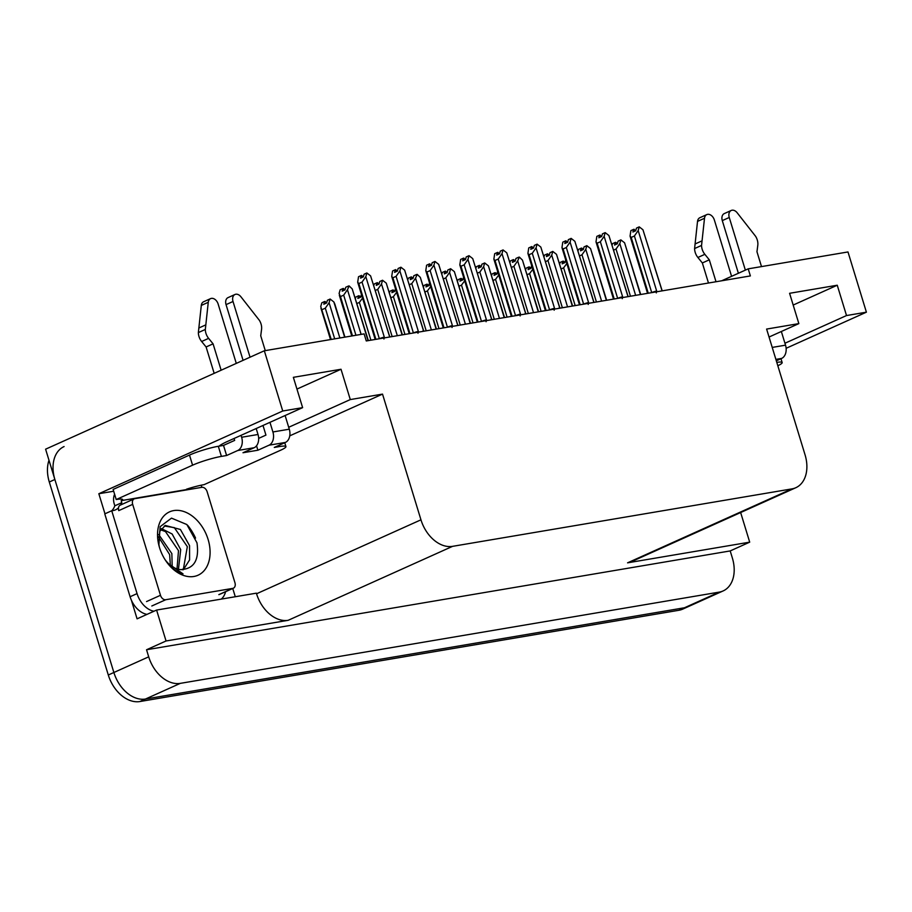 <?xml version="1.0" encoding="UTF-8"?>
<svg xmlns="http://www.w3.org/2000/svg" width="912" height="912" viewBox="0 0 912 912"><rect width="100%" height="100%" fill="white"/><g stroke="black" fill="none" stroke-linecap="round" stroke-linejoin="round"><path stroke-width="1.37" d="M723.136 590.93A31.966 22.287 -114.2 0 1 719.294 592.105L180.314 683.362A31.966 22.287 -114.2 0 1 148.702 656.834L146.547 649.754L730.204 550.928L732.359 558.007A31.966 22.287 -114.2 0 1 723.136 590.93L688.309 606.605A31.966 22.287 -114.2 0 1 684.456 607.768L145.487 699.025A31.966 22.287 -114.2 0 1 113.875 672.497L45.6 449.183L264.332 350.778L282.743 411.004L98.838 493.734L113.692 491.226M201.187 485.207L201.837 487.339M232.754 588.479L235.285 596.733M288.705 427.272L350.288 399.57L382.527 394.109L420.956 519.817L256.557 593.769L256.375 593.165L156.59 610.06L137.085 618.838L131.385 600.187M104.971 513.787L98.838 493.734M420.956 519.817A31.966 22.287 65.8 0 0 452.569 546.345L791.981 488.878L627.581 562.829A31.966 22.287 65.8 0 0 631.423 561.667L795.823 487.715A31.966 22.287 65.8 0 0 805.045 454.78L766.616 329.072L798.855 323.612L769.044 337.03M627.581 562.829L749.698 542.15L740.647 512.533M256.557 593.769A31.966 22.287 65.8 0 0 288.169 620.308L166.052 640.976L146.547 649.754M156.59 610.06L166.052 640.976M784.936 343.243L846.518 315.552L866.4 312.178L847.989 251.951L748.205 268.846L721.688 280.782M866.4 312.178L786.133 348.293M749.698 542.15L730.204 550.928M748.205 268.846L750.371 275.926L366.282 340.963L364.116 333.883L264.332 350.778M791.981 488.878A31.966 22.287 65.8 0 0 795.823 487.715M382.527 394.109L289.754 435.845M282.743 411.004L302.624 407.641L227.111 441.613A34.097 4.366 163 0 0 219.074 446.162M793.189 305.053L837.25 285.228L789.587 293.299L798.855 323.612M837.25 285.228L846.518 315.552M296.947 389.082L341.02 369.257L293.356 377.329L302.624 407.641M341.02 369.257L350.288 399.57M48.986 460.264A31.966 22.287 -114.2 0 0 49.294 482.003L108.3 675.005A31.966 22.287 -114.2 0 0 139.912 701.533L678.893 610.276A31.966 22.287 -114.2 0 0 682.735 609.113L688.309 606.605A31.966 22.287 -114.2 0 1 684.456 607.768L145.487 699.025A31.966 22.287 -114.2 0 1 113.875 672.497L54.868 479.495A31.966 22.287 -114.2 0 1 64.091 446.561M559.717 263.83L560.105 262.462L562.886 261.208L562.145 263.853L564.927 262.599L565.725 259.931M561.268 268.892L563.627 267.832L575.176 305.588M563.65 263.169L562.886 261.208M563.935 263.044L563.069 261.254M564.95 262.508L563.342 261.128M566.819 263.534L563.627 267.832M635.641 295.351L619.818 243.607L620.867 239.89L624.583 242.797L640.406 294.542M613.673 250.093L616.033 249.022L630.466 296.229M612.123 245.02L612.511 243.652L615.304 242.398L614.551 245.054L617.333 243.8L618.085 241.144L620.867 239.89M640.703 294.496L624.583 242.797M617.367 243.709L615.748 242.33L616.341 244.245M619.818 243.607L616.033 249.022M616.067 244.37L615.304 242.398M634.433 231.329L633.669 229.368L632.917 232.013L635.698 230.759L636.451 228.114L639.232 226.86L642.949 229.767L662.078 290.871M648.261 293.219L631.207 237.428L630.055 236.094L630.876 230.622L633.669 229.368M635.721 230.668L633.84 229.414M634.114 229.288L634.706 231.203M656.298 292.9L656.651 290.974A7.25 0.923 163 0 0 651.692 292.535L651.806 292.615M656.651 290.974L638.183 230.576L634.399 235.991L651.692 292.535M631.207 237.428L634.399 235.991M638.183 230.576L639.232 226.86M662.192 290.86L642.949 229.767M226.609 455.51L223.52 445.409L218.31 446.287A21.307 2.736 -17 0 0 189.491 455.077L113.134 489.425L116.223 499.537L192.58 465.188A21.307 2.736 -17 0 1 221.399 456.399L226.609 455.51L237.758 450.505L254.14 447.724A10.659 7.513 -99.6 0 0 258.016 434.488L256.192 428.526M236.288 363.398L218.128 304.015A6.806 4.742 -114.2 0 0 210.581 298.623A6.806 4.742 -114.2 0 0 208.267 302.294L205.325 329.449L198.36 332.584L201.301 305.429L208.267 302.294M254.14 447.724L242.991 452.74L257.891 450.22L256.534 445.797M257.891 450.22L269.029 445.204L285.41 442.434L274.273 447.45L279.482 446.561A21.307 2.736 -17 0 1 285.935 446.595A21.307 2.736 -17 0 1 280.44 450.311L204.094 484.648A21.307 2.736 -17 0 0 186.607 489.174L185.318 490.132M147.003 614.38A21.307 14.854 65.8 0 1 132.605 602.627A21.307 14.854 -114.2 0 1 130.097 596.744L104.766 513.878L111.731 510.754L137.062 593.609L130.097 596.744M153.968 611.245A21.307 14.854 -114.2 0 1 137.062 593.609M225.583 591.706A21.307 14.854 -114.2 0 1 221.274 599.104M114.616 494.247A10.659 7.513 80.4 0 0 114.217 503.789L114.832 505.807A21.307 14.854 -114.2 0 1 111.766 510.743M114.832 505.807L121.798 502.672A21.307 14.854 -114.2 0 1 120.76 504.917M118.492 507.847A21.307 14.854 -114.2 0 1 115.55 509.831A21.307 14.854 -114.2 0 1 111.731 510.754M121.798 502.672L121.182 500.642L185.216 489.801M121.182 500.642L122.573 500.015L122.333 499.252M116.223 499.537A21.307 2.736 -17 0 1 122.675 499.571A21.307 2.736 -17 0 1 122.573 500.015M223.52 445.409L234.669 440.393L234.076 438.478M258.666 438.376L265.939 435.104L262.998 425.471M285.41 442.434A10.659 7.513 -99.6 0 0 289.286 429.199L285.114 415.519M265.267 350.618L260.729 335.776L261.562 329.392A10.659 7.433 -114.2 0 0 259.35 320.294L240.905 296.765A6.806 4.742 -114.2 0 0 234.988 294.485A6.806 4.742 -114.2 0 0 233.016 301.496L250.048 357.208M269.963 422.336L272.905 431.969A10.659 7.513 80.4 0 1 269.029 445.204M243.082 360.343L226.051 304.631L233.016 301.496M234.988 294.485L228.023 297.62A6.806 4.742 65.8 0 0 226.051 304.631M241.042 435.343L241.634 437.258A10.659 7.513 80.4 0 1 237.758 450.505M213.077 343.835L206.101 346.97L201.643 341.498L208.609 338.363L213.077 343.835L221.137 370.215M214.172 373.35L206.101 346.97M210.581 298.623L203.615 301.758A6.806 4.742 65.8 0 0 201.301 305.429M201.643 341.498A10.659 7.433 -114.2 0 1 198.36 332.584M208.609 338.363A10.659 7.433 -114.2 0 1 205.325 329.449M205.747 324.9L198.782 328.035M525.665 269.587L526.053 268.219L528.846 266.965L528.094 269.621L530.887 268.367L531.673 265.7M527.216 274.66L529.587 273.589L541.124 311.357M529.61 268.937L528.846 266.965M529.883 268.812L529.028 267.011M530.909 268.276L529.302 266.897M532.779 269.291L529.587 273.589M491.625 275.356L492.013 273.988L494.794 272.734L494.053 275.378L496.835 274.124L497.633 271.457M493.175 280.417L495.535 279.357L507.083 317.114M495.569 274.694L494.794 272.734M495.843 274.58L494.977 272.779M496.858 274.033L495.25 272.654M498.727 275.059L495.535 279.357M457.585 281.124L457.972 279.756L460.754 278.502L460.001 281.147L462.794 279.893L463.581 277.225M459.124 286.186L461.495 285.125L473.043 322.882M461.518 280.463L460.754 278.502M461.791 280.337L460.936 278.548M462.817 279.802L461.21 278.422M464.687 280.828L461.495 285.125M423.533 286.881L423.92 285.513L426.713 284.259L425.961 286.915L428.743 285.661L429.541 282.994M425.083 291.954L427.443 290.882L438.991 328.651M427.477 286.231L426.713 284.259M427.751 286.106L426.884 284.305M428.765 285.57L427.158 284.191M430.646 286.585L427.443 290.882M601.601 301.12L585.778 249.375L586.826 245.659L590.543 248.566L606.366 300.31M579.633 255.85L581.993 254.79L596.425 301.986M578.083 250.789L578.47 249.421L581.252 248.167L580.499 250.811L583.292 249.557L584.045 246.913L586.826 245.659M606.662 300.253L590.543 248.566M583.315 249.466L581.708 248.087L582.301 250.013M585.778 249.375L581.993 254.79M582.016 250.139L581.252 248.167M567.549 306.877L551.726 255.132L552.786 251.427L556.502 254.334L572.314 306.067M545.581 261.619L547.952 260.558L562.373 307.754M544.031 256.557L544.418 255.189L547.211 253.935L546.459 256.58L549.241 255.326L549.993 252.681L552.786 251.427M572.611 306.022L556.502 254.334M549.275 255.235L547.667 253.855L548.249 255.77M551.726 255.132L547.952 260.558M547.975 255.896L547.211 253.935M533.509 312.645L517.685 260.9L519.35 257.081L522.451 260.091L538.274 311.836M511.541 267.387L513.901 266.315L528.333 313.523M509.99 262.325L510.378 260.946L513.16 259.692L512.419 262.348L515.2 261.094L515.953 258.438L518.734 257.195M538.57 311.79L522.451 260.091M515.223 261.003L513.616 259.624L514.208 261.539M517.685 260.9L513.901 266.315M513.923 261.664L513.16 259.692M499.457 318.413L483.645 266.669L484.694 262.952L488.41 265.859L504.222 317.604M477.489 273.144L479.86 272.084L494.293 319.28M475.939 268.082L476.326 266.714L479.119 265.46L478.367 268.105L481.16 266.851L481.901 264.206L484.694 262.952M504.53 317.547L488.41 265.859M481.183 266.76L479.575 265.381L480.157 267.307M483.645 266.669L479.86 272.084M479.883 267.433L479.119 265.46M600.381 237.097L599.617 235.136L598.865 237.781L601.658 236.527L602.41 233.882L605.192 232.628L608.908 235.524L628.026 296.639M614.209 298.976L597.155 243.196L596.003 241.862L596.836 236.379L599.617 235.136M601.681 236.436L599.8 235.182M600.073 235.057L600.655 236.972M622.258 298.669L622.611 296.742A7.25 0.923 163 0 0 617.641 298.304L617.766 298.372M622.611 296.742L604.143 236.333L600.358 241.76L617.641 298.304M597.155 243.196L600.358 241.76M604.143 236.333L605.192 232.628M628.14 296.617L608.908 235.524M566.341 242.866L565.577 240.893L564.824 243.538L567.606 242.296L568.358 239.639L571.151 238.385L574.856 241.292L593.986 302.408M580.169 304.745L563.114 248.965L561.963 247.619L562.784 242.147L565.577 240.893M567.64 242.204L565.748 240.939M566.033 240.814L566.614 242.74M588.217 304.437L588.559 302.499A7.25 0.923 163 0 0 583.6 304.061L583.714 304.141M588.559 302.499L570.091 242.102L566.318 247.517L583.6 304.061M563.114 248.965L566.318 247.517M570.091 242.102L571.151 238.385M593.689 301.838L574.856 241.292M532.289 248.623L531.525 246.662L530.784 249.307L533.566 248.053L534.318 245.408L537.1 244.154L540.816 247.061L559.934 308.165M546.117 310.513L529.063 254.722L527.911 253.388L528.743 247.916L531.525 246.662M533.588 247.961L531.707 246.707M531.981 246.582L532.574 248.509M554.165 310.194L554.519 308.267A7.25 0.923 163 0 0 549.56 309.829L549.674 309.909M554.519 308.267L536.051 247.87L532.266 253.285L549.56 309.829M529.063 254.722L532.266 253.285M536.051 247.87L537.1 244.154M540.816 247.061L559.637 307.606A7.25 0.923 163 0 0 559.626 307.583A7.25 0.923 163 0 0 559.284 307.458M498.248 254.391L497.485 252.43L496.732 255.075L499.525 253.821L500.266 251.176L503.059 249.922L506.776 252.829L525.893 313.933M512.077 316.27L495.022 260.49L493.871 259.156L494.692 253.684L497.485 252.43M499.548 253.73L497.656 252.476M497.941 252.35L498.522 254.266M520.125 315.962L520.467 314.036A7.25 0.923 163 0 0 515.508 315.598L515.622 315.666M520.467 314.036L502.01 253.627L498.226 259.054L515.508 315.598M495.022 260.49L498.226 259.054M502.01 253.627L503.059 249.922M506.776 252.829L525.597 313.375A7.25 0.923 163 0 0 525.586 313.352A7.25 0.923 163 0 0 525.232 313.226M159.532 547.633A34.736 24.225 -114.2 0 1 159.007 545.798A34.736 24.225 -114.2 0 1 174.42 510.481A34.736 24.225 -114.2 0 1 208.096 539.414A34.736 24.225 -114.2 0 1 198.668 574.925A34.736 24.225 -114.2 0 1 165.653 560.572A34.736 24.225 -114.2 0 1 159.532 547.633M164.901 559.421A24.088 16.792 65.8 0 0 180.302 569.612C193.903 569.191 199.454 560.253 196.969 542.811L186.846 524.537L171.502 518.13L160.124 526.691L158.87 545.171M165.425 560.23L165.745 560.686C170.715 567.629 176.472 572.018 183.027 573.865L167.751 563.149M183.358 569.749L189.582 559.922L189.548 545.661L180.428 529.484L165.311 525.437L159.703 531.479L158.893 544.464A24.088 16.792 65.8 0 0 159.383 547.132M182.309 569.772L183.494 568.529L187.336 546.664L174.352 527.638L164.24 526.007M177.019 568.906L178.49 550.643L165.505 531.616L160.58 529.758M178.456 569.305L180.701 549.64L172.129 533.987L161.378 528.584M170.362 565.223L169.643 554.621L158.414 536.723M172.197 566.557L171.855 553.63L158.745 534.535M161.777 553.584L160.66 550.916M234.943 582.688A5.324 3.716 -114.2 0 1 233.404 588.183A5.324 3.716 -114.2 0 1 232.765 588.377L165.745 599.72A5.324 3.716 -114.2 0 1 160.478 595.297L132.673 504.359A5.324 3.716 -114.2 0 1 134.212 498.864A5.324 3.716 -114.2 0 1 134.851 498.67L201.871 487.327A5.324 3.716 -114.2 0 1 207.138 491.75L234.943 582.688M132.673 504.359L118.742 510.629A5.324 3.716 -114.2 0 1 120.281 505.134L134.212 498.864M159.361 547.052L158.893 544.464M731.584 276.325L714.358 219.997A6.806 4.742 -114.2 0 0 706.811 214.594A6.806 4.742 -114.2 0 0 704.509 218.276L701.556 245.419L694.591 248.554L697.532 221.399L704.509 218.276M776.796 362.36A21.307 2.736 -17 0 1 782.165 362.577A21.307 2.736 -17 0 1 777.833 365.746M775.884 359.385L781.652 358.405L776.317 360.81M781.652 358.405A10.659 7.513 -99.6 0 0 785.528 345.169L781.345 331.501M761.509 266.6L756.96 251.746L757.792 245.374A10.659 7.433 -114.2 0 0 755.581 236.276L737.147 212.747A6.806 4.742 -114.2 0 0 731.219 210.467A6.806 4.742 -114.2 0 0 729.258 217.478L745.355 270.134M738.389 273.269L722.293 220.601L729.258 217.478M731.219 210.467L724.253 213.602A6.806 4.742 65.8 0 0 722.293 220.601M709.308 259.817L702.343 262.952L697.885 257.469L704.851 254.334L709.308 259.817L716.011 281.74M708.476 283.016L702.343 262.952M706.811 214.594L699.846 217.729A6.806 4.742 65.8 0 0 697.532 221.399M697.885 257.469A10.659 7.433 -114.2 0 1 694.591 248.554M704.851 254.334A10.659 7.433 -114.2 0 1 701.556 245.419M701.978 240.882L695.012 244.006M389.492 292.649L389.88 291.281L392.662 290.027L391.909 292.672L394.702 291.418L395.5 288.751M391.043 297.711L393.403 296.651L404.951 334.408M393.425 292L392.662 290.027M393.699 291.874L392.844 290.073M394.725 291.327L393.118 289.948M396.595 292.353L393.403 296.651M355.441 298.418L355.828 297.05L358.621 295.796L357.869 298.441L360.65 297.187L361.448 294.519M356.991 303.479L359.362 302.419L370.899 340.176M359.385 297.757L358.621 295.796M359.659 297.631L358.792 295.841M360.685 297.095L359.077 295.716M362.554 298.121L359.362 302.419M331.227 339.458L320.739 306.523L321.788 302.807L324.569 301.553L323.828 304.209L326.61 302.955L327.362 300.299L330.144 299.045L329.095 302.761L325.31 308.176L334.693 338.865M322.107 309.624L325.31 308.176M325.333 303.525L324.569 301.553M325.618 303.4L324.752 301.61M326.633 302.864L325.025 301.484M339.868 337.987L329.095 302.761M344.93 337.132L334.818 304.049L333.86 301.952L330.144 299.045M333.86 301.952L344.633 337.189M465.416 324.17L449.593 272.437L450.642 268.721L454.358 271.628L470.182 323.361M443.449 278.912L445.808 277.852L460.241 325.048M441.898 273.851L442.286 272.483L445.067 271.229L444.326 273.874L447.108 272.62L447.86 269.975L450.642 268.721M470.478 323.315L454.358 271.628M447.131 272.528L445.523 271.149L446.116 273.064M449.593 272.437L445.808 277.852M445.843 273.19L445.067 271.229M431.365 329.939L415.553 278.194L417.206 274.375L420.318 277.385L436.13 329.129M409.397 284.681L411.768 283.609L426.2 330.817M407.858 279.619L408.245 278.24L411.027 276.986L410.275 279.642L413.068 278.388L413.809 275.743L416.602 274.489M436.438 329.084L420.318 277.385M413.09 278.297L411.483 276.917L412.064 278.833M415.553 278.194L411.768 283.609M411.791 278.958L411.027 276.986M397.324 335.707L381.501 283.963L382.55 280.246L386.266 283.153L402.089 334.898M375.356 290.438L377.716 289.378L392.149 336.574M373.806 285.376L374.194 284.008L376.987 282.754L376.234 285.399L379.016 284.145L379.768 281.5L382.55 280.246M402.386 334.841L386.266 283.153M379.05 284.065L377.431 282.674L378.024 284.601M381.501 283.963L377.716 289.378M377.75 284.726L376.987 282.754M361.118 334.396L347.461 289.731L349.125 285.912L352.226 288.922L368.049 340.666M352.477 335.855L340.472 296.582L343.676 295.146L355.942 335.274M340.472 296.582L339.104 293.482L340.153 289.777L342.935 288.523L342.182 291.167L344.975 289.913L345.728 287.269L348.509 286.015M368.345 340.609L352.226 288.922M344.998 289.822L343.391 288.443L343.972 290.358M347.461 289.731L343.676 295.146M343.699 290.483L342.935 288.523M464.208 260.159L463.433 258.187L462.692 260.843L465.473 259.589L466.226 256.933L469.007 255.679L472.724 258.586L491.842 319.702M478.025 322.039L460.97 266.258L459.819 264.913L460.651 259.441L463.433 258.187M465.496 259.498L463.615 258.233M463.889 258.107L464.482 260.034M486.073 321.731L486.427 319.793A7.25 0.923 163 0 0 481.468 321.366L481.582 321.434M486.427 319.793L467.959 259.396L464.174 264.811L481.468 321.366M460.97 266.258L464.174 264.811M467.959 259.396L469.007 255.679M472.724 258.586L491.557 319.132A7.25 0.923 163 0 0 491.534 319.12A7.25 0.923 163 0 0 491.192 318.995M430.156 265.916L429.392 263.956L428.64 266.6L431.433 265.346L432.174 262.702L434.967 261.448L438.683 264.355L457.801 325.459M443.984 327.807L426.93 272.015L425.779 270.682L426.611 265.21L429.392 263.956M431.456 265.255L429.575 264.001M429.848 263.876L430.43 265.802M452.033 327.488L452.386 325.561A7.25 0.923 163 0 0 447.416 327.123L447.53 327.203M452.386 325.561L433.918 265.164L430.133 270.579L447.416 327.123M426.93 272.015L430.133 270.579M433.918 265.164L434.967 261.448M457.915 325.447L438.683 264.355M396.116 271.685L395.341 269.724L394.6 272.369L397.381 271.115L398.134 268.47L400.915 267.216L404.632 270.123L423.761 331.227M409.944 333.564L392.89 277.784L391.727 276.45L392.559 270.978L395.341 269.724M397.404 271.024L395.523 269.77M395.797 269.644L396.389 271.559M417.981 333.256L418.334 331.33A7.25 0.923 163 0 0 413.375 332.891L413.489 332.971M418.334 331.33L399.866 270.921L396.082 276.347L413.375 332.891M392.89 277.784L396.082 276.347M399.866 270.921L400.915 267.216M423.875 331.204L423.442 330.646A7.25 0.923 163 0 0 423.442 330.646A7.25 0.923 163 0 0 423.1 330.52M423.464 330.668L404.632 270.123M362.064 277.453L361.3 275.481L360.548 278.137L363.341 276.883L364.082 274.227L366.875 272.973L370.591 275.88L389.709 336.995M375.892 339.332L358.838 283.552L357.686 282.207L358.519 276.735L361.3 275.481M363.364 276.792L361.483 275.527M361.756 275.413L362.338 277.328M383.941 339.025L384.294 337.087A7.25 0.923 163 0 0 379.324 338.66L379.449 338.728M384.294 337.087L365.826 276.689L362.041 282.104L379.324 338.66M358.838 283.552L362.041 282.104M365.826 276.689L366.875 272.973M389.823 336.973L370.591 275.88M148.702 656.834L108.3 675.005M180.314 683.362L139.912 701.533M719.294 592.105L678.893 610.276M452.569 546.345L288.169 620.308M49.294 482.003L54.868 479.495M218.31 446.287L221.399 456.399M279.482 446.561L279.095 445.273M189.491 455.077L192.58 465.188M289.286 429.199L272.905 431.969M258.016 434.488L241.634 437.258M187.69 525.369A41.553 28.967 -114.2 0 1 195.544 538.091M232.765 588.377L218.834 594.647M160.478 595.297L146.547 601.567M165.745 599.72L151.814 605.99M785.528 345.169L772.225 347.415M647.554 293.333L630.055 236.094M284.749 442.73L285.935 446.595M613.502 299.102L596.003 241.862M579.462 304.859L561.963 247.619M545.41 310.627L527.911 253.388M559.626 307.583L560.059 308.153M511.37 316.396L493.871 259.156M233.404 588.183L219.473 594.453M780.98 358.712L782.165 362.577M330.52 339.572L320.956 308.279M351.77 335.981L339.321 295.249M477.318 322.153L459.819 264.913M443.278 327.921L425.779 270.682M409.237 333.689L391.727 276.45M375.185 339.446L357.686 282.207"/></g></svg>

